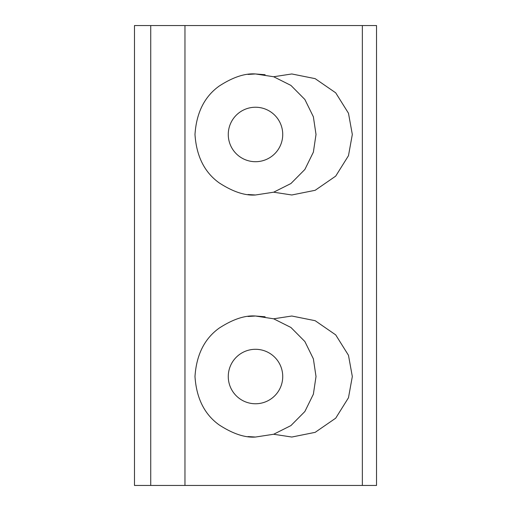 <?xml version="1.0" encoding="UTF-8"?>
<svg xmlns="http://www.w3.org/2000/svg" width="511" height="511" viewBox="0 0 511 511"><rect width="100%" height="100%" fill="white"/><g stroke="black" fill="none" stroke-linecap="round" stroke-linejoin="round"><path stroke-width="0.77" d="M184.963 485.45L134.476 485.45L134.476 25.55L184.963 25.55L184.963 485.45L362.35 485.45L362.35 25.55L376.524 25.55L376.524 485.45L362.35 485.45M255.5 194.985L273.653 192.2L291.807 194.985L315.159 190.303L335.701 176.129L348.476 155.702L352.322 134.476L348.476 113.244L335.701 92.817L315.159 78.649L291.807 73.961L273.653 76.746L255.5 73.961C244.98 73.156 232.882 77.187 219.193 86.065C204.509 96.573 196.435 112.707 194.985 134.476C196.435 156.238 204.509 172.373 219.193 182.887C232.882 191.759 244.98 195.796 255.5 194.985L247.982 194.519M247.982 74.427L255.5 73.961L265.12 74.727M255.5 437.039L273.653 434.254L291.807 437.039L315.159 432.351L335.701 418.183L348.476 397.756L352.322 376.524L348.476 355.298L335.701 334.871L315.159 320.697L291.807 316.015L273.653 318.8L255.5 316.015C244.98 315.204 232.882 319.241 219.193 328.113C204.509 338.627 196.435 354.762 194.985 376.524C196.435 398.293 204.509 414.427 219.193 424.935C232.882 433.813 244.98 437.844 255.5 437.039L247.982 436.573M247.982 316.481L255.5 316.015L265.12 316.782M255.5 403.76A27.23 27.23 0 0 0 282.73 376.524A27.23 27.23 0 0 0 255.5 349.294A27.23 27.23 0 0 0 228.27 376.524A27.23 27.23 0 0 0 255.5 403.76M255.5 161.706A27.23 27.23 0 0 0 282.73 134.476A27.23 27.23 0 0 0 255.5 107.24A27.23 27.23 0 0 0 228.27 134.476A27.23 27.23 0 0 0 255.5 161.706M362.35 25.55L184.963 25.55M273.653 318.8L290.919 327.462L304.869 341.527L313.371 358.843L316.015 376.524L313.371 394.211L304.869 411.521L290.919 425.593L273.653 434.254M273.653 76.746L290.919 85.407L304.869 99.479L313.371 116.789L316.015 134.476L313.371 152.157L304.869 169.473L290.919 183.538L273.653 192.2M150.732 485.45L150.732 25.55"/></g></svg>
